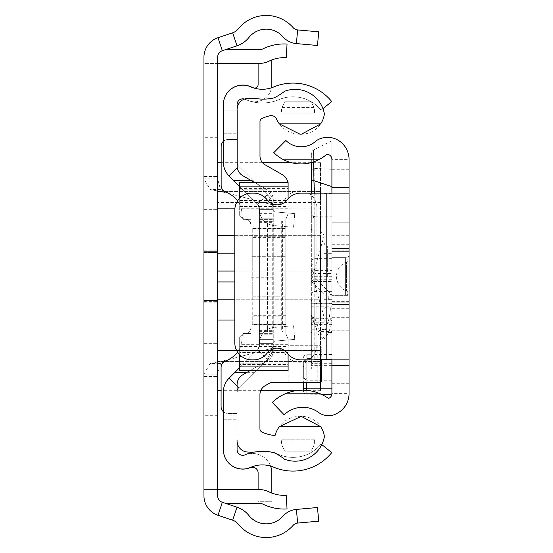 <?xml version="1.0" encoding="UTF-8"?>
<svg xmlns="http://www.w3.org/2000/svg" width="553" height="553" viewBox="0 0 553 553"><rect width="100%" height="100%" fill="white"/><g stroke="black" fill="none" stroke-linecap="round" stroke-linejoin="round"><path stroke-width="0.41" stroke-dasharray="2.77 2.07" d="M217.661 276.5L217.661 162.299L217.661 276.5M203.953 276.5L203.953 302.208L203.953 276.5M203.953 241.087L217.661 241.087L217.661 311.913L217.661 241.087L217.661 311.913L217.661 241.087L217.661 311.913L217.661 241.087L217.661 311.913L217.661 241.087L203.953 241.087L217.661 241.087L203.953 241.087L203.953 311.913L217.661 311.913L203.953 311.913L203.953 241.087L203.953 311.913L203.953 241.087L203.953 311.913L217.661 311.913L203.953 311.913L203.953 241.087M220.474 363.556L217.661 374.118L203.953 374.118L210.14 363.556L220.474 363.556L229.087 359.478L229.087 193.522L272.124 204.762A11.426 11.426 0 0 0 284.913 199.405A17.136 17.136 0 0 1 316.904 207.956L316.904 345.044A17.136 17.136 0 0 1 284.913 353.595A11.426 11.426 0 0 0 272.124 348.238L229.087 359.478L229.087 193.522L220.474 189.444L217.661 178.882L217.661 403.884L203.953 403.884L203.953 415.31L217.661 415.31L217.661 403.884L203.953 403.884L203.953 178.882L217.661 178.882L217.661 57.208A6.857 6.857 0 0 1 222.341 50.71L237.002 45.802A25.749 25.749 0 0 0 248.94 37.466A22.113 22.113 0 0 1 282.839 36.692A20.496 20.496 0 0 0 296.401 43.583L317.484 45.491L318.715 31.832L297.632 29.931L296.401 43.583M220.474 189.444L210.14 189.444L229.087 193.522L272.124 204.762A11.426 11.426 0 0 0 284.913 199.405A17.136 17.136 0 0 1 316.904 207.956L316.904 345.044A17.136 17.136 0 0 1 284.913 353.595A11.426 11.426 0 0 0 272.124 348.238L229.087 359.478L210.14 363.556M203.953 252.507L217.661 252.507L217.661 300.493L217.661 252.507L217.661 300.493L217.661 252.507L203.953 252.507L203.953 300.493L217.661 300.493L203.953 300.493L203.953 252.507M217.661 193.101L217.661 393.031L217.661 159.969L217.661 393.031L217.661 159.969L217.661 393.031L217.661 159.969L217.661 393.031L217.661 193.101L203.953 193.101L203.953 159.969L203.953 393.031L203.953 159.969L203.953 393.031L203.953 159.969L203.953 393.031L203.953 159.969L203.953 393.031L203.953 193.101L217.661 193.101M217.661 251.366L217.661 301.634L217.661 251.366L217.661 301.634L217.661 251.366L217.661 301.634L217.661 251.366L217.661 301.634L217.661 251.366L203.953 251.366L203.953 301.634L203.953 251.366L203.953 301.634L203.953 251.366L203.953 301.634L203.953 251.366L203.953 301.634L203.953 251.366L217.661 251.366M203.953 415.31L203.953 495.792A20.565 20.565 0 0 0 217.993 515.292L232.654 520.2A12.042 12.042 0 0 1 238.232 524.099A35.821 35.821 0 0 0 293.138 525.35A6.781 6.781 0 0 1 297.632 523.069L296.401 509.417A20.496 20.496 0 0 0 282.839 516.308A22.113 22.113 0 0 1 248.94 515.534A25.749 25.749 0 0 0 237.002 507.198L222.341 502.29A6.857 6.857 0 0 1 217.661 495.792L217.661 489.564L203.953 489.564L203.953 425.015L203.953 489.564L217.661 489.564L217.661 425.015L217.661 495.792L217.661 415.31M217.661 63.436L203.953 63.436L203.953 127.985L203.953 63.436L217.661 63.436L217.661 57.208A6.857 6.857 0 0 1 222.341 50.71A6.857 6.857 0 0 0 217.661 57.208L217.661 127.985L217.661 63.436L259.06 63.436A22.846 22.846 0 0 0 269.076 61.12A34.272 34.272 0 0 1 286.212 57.719L287.055 44.04A47.98 47.98 0 0 0 263.069 48.802A9.138 9.138 0 0 1 259.06 49.722L225.278 49.722L222.341 50.71L225.278 49.722M222.341 502.29A6.857 6.857 0 0 1 217.661 495.792A6.857 6.857 0 0 0 222.341 502.29L225.278 503.278L222.341 502.29L217.993 515.292M217.661 137.69L203.953 137.69L203.953 57.208A20.565 20.565 0 0 1 217.993 37.708L232.654 32.8A12.042 12.042 0 0 0 238.232 28.901A35.821 35.821 0 0 1 293.138 27.65A6.781 6.781 0 0 0 297.632 29.931M317.484 507.509L296.401 509.417M297.632 523.069L318.715 521.168M203.953 137.69L203.953 178.882L210.14 189.444M203.953 301.634L217.661 301.634L203.953 301.634M203.953 159.969L217.661 159.969L203.953 159.969M203.953 359.899L217.661 359.899L203.953 359.899M203.953 393.031L217.661 393.031L203.953 393.031M203.953 127.985L217.661 127.985L203.953 127.985M203.953 425.015L217.661 425.015L203.953 425.015M217.661 489.564L259.06 489.564A22.846 22.846 0 0 1 269.076 491.88A34.272 34.272 0 0 0 286.212 495.281L287.055 508.96A47.98 47.98 0 0 1 263.069 504.198A9.138 9.138 0 0 0 259.06 503.278L225.278 503.278M203.953 149.116L217.661 149.116L203.953 149.116M234.804 271.067L320.484 271.067L320.484 235.654L320.484 281.933L320.484 271.067L217.661 271.067M217.661 320.014L217.661 390.701L217.661 320.014L320.484 320.014L320.484 350.561L320.484 281.933L320.484 320.014L234.804 320.014M217.661 253.792L234.804 253.792M320.484 191.435L320.484 361.565L217.661 361.565L217.661 191.435L320.484 191.435L320.484 361.565L217.661 361.565L217.661 191.435L320.484 191.435M234.804 235.654L320.484 235.654L320.484 162.299L320.484 235.654L217.661 235.654M236.677 350.561L320.484 350.561L320.484 390.701L320.484 350.561L217.661 350.561M217.661 299.208L217.661 281.933L217.661 299.208L320.484 299.208L234.804 299.208M217.661 281.933L234.804 281.933M320.484 208.847L234.859 208.847M320.484 162.299L290.069 162.299M262.212 162.299L221.152 162.299M320.484 202.439L217.661 202.439M349.047 298.205L349.047 254.795A2.855 2.855 0 0 1 346.192 257.65L346.192 295.35L346.192 257.65L331.911 257.65L331.911 295.35L346.192 295.35A2.855 2.855 0 0 1 349.047 298.205L349.047 254.795M347.906 293.062A2.288 2.288 0 0 1 345.618 295.35L345.618 257.65L345.618 295.35L331.911 295.35L331.911 257.65L331.911 295.35L331.911 257.65L345.618 257.65A2.288 2.288 0 0 1 347.906 259.938L347.906 293.062L347.906 259.938M349.047 276.5L349.047 302.208L349.047 276.5M331.911 276.5L331.911 302.208L331.911 276.5M349.047 222.804L349.047 330.196L349.047 222.804L349.047 330.196L349.047 222.804L349.047 330.196L349.047 222.804L331.911 222.804L331.911 330.196L331.911 222.804L349.047 222.804L331.911 222.804L331.911 330.196L331.911 222.804M331.911 251.366L331.911 301.634L331.911 251.366L331.911 301.634L331.911 251.366L331.911 301.634L331.911 251.366L349.047 251.366L349.047 301.634L349.047 251.366L349.047 301.634L349.047 251.366L349.047 301.634L349.047 251.366L331.911 251.366L349.047 251.366M331.911 301.634L349.047 301.634M251.94 359.899L253.509 359.899A17.136 17.136 0 0 0 267.168 353.111A12.567 12.567 0 0 1 287.201 353.111A17.136 17.136 0 0 0 300.86 359.899L326.194 359.899L326.194 193.101L300.86 193.101A17.136 17.136 0 0 0 287.201 199.889A12.567 12.567 0 0 1 267.168 199.889A17.136 17.136 0 0 0 253.509 193.101L251.94 193.101A17.136 17.136 0 0 0 234.804 210.237L234.804 342.763A17.136 17.136 0 0 0 251.94 359.899M349.047 302.208L349.047 250.792L349.047 302.208L349.047 250.792L349.047 302.208L349.047 250.792L349.047 302.208L331.911 302.208L331.911 250.792L331.911 302.208L331.911 250.792L331.911 302.208L331.911 250.792L331.911 302.208L349.047 302.208L331.911 302.208M331.911 393.598L331.911 159.402L349.047 159.402L349.047 393.598A22.279 22.279 0 0 1 337.261 413.25A16.922 16.922 0 0 1 318.39 412.296A26.897 26.897 0 0 0 284.131 414.778L272.27 402.411A44.033 44.033 0 0 1 285.666 393.598L319.841 393.598A44.033 44.033 0 0 1 328.482 398.45A5.143 5.143 0 0 0 331.911 393.598L349.047 393.598M326.194 193.101L349.047 193.101L331.911 193.101L331.911 359.899L349.047 359.899L326.194 359.899M331.911 159.402A5.143 5.143 0 0 0 329.187 154.868A3.429 3.429 0 0 0 326.353 154.688A38.917 38.917 0 0 1 319.392 159.402L282.97 159.402A38.917 38.917 0 0 1 273.783 152.649L285.846 140.476A21.781 21.781 0 0 0 316.281 140.704A20.565 20.565 0 0 1 337.261 139.75A22.279 22.279 0 0 1 349.047 159.402M319.841 393.598L285.666 393.598M282.97 159.402L319.392 159.402M331.911 250.792L349.047 250.792M323.913 276.009L323.913 310.489L323.913 276.009M311.346 277.191L311.346 275.809L311.346 277.191M323.913 277.094L323.913 275.906L323.913 277.094M331.911 276.942L331.911 245.94L331.911 276.942M331.911 320.512A3.429 2.696 -161.6 0 1 329.298 317.92L330.411 308.92L331.911 308.947L331.911 140.711L331.911 363.715L331.911 303.279L311.346 303.279L311.346 368.955L311.346 318.715L311.346 358.413L311.346 354.729L311.761 357.915L314.775 354.549L331.911 354.549L331.911 303.715L331.911 379.151L331.911 318.715L311.346 318.715M331.876 394.192L331.911 318.715M331.911 363.715L312.169 363.715L311.346 361.551L311.346 303.279M311.346 308.94L331.911 308.94L331.911 303.279M331.911 394.192L331.911 354.549M330.411 308.92L328.192 297.645A3.429 3.235 -46 0 1 331.517 294.307L314.775 278.145L314.775 270.403L331.911 270.403M331.911 294.949L331.517 294.307L331.911 294.307M316.551 328.828L311.346 314.892L317.332 331.966L319.074 335.471L321.874 338.173L324.452 338.844L319.876 331.447A3.429 2.585 163.1 0 1 316.599 329.809A3.429 2.585 163.1 0 1 316.551 328.828L325.358 329.795A3.429 2.696 18.4 0 0 328.682 332.533L324.459 338.844L331.911 338.844M311.595 316.385L314.775 318.113L319.876 331.447L331.911 331.447M331.911 380.796L306.777 380.796L306.777 394.192L321.182 394.192M306.777 382.261L306.777 357.915L303.348 358.15A3.429 3.422 180 0 1 306.777 354.729L306.777 358.413L303.348 361.89L303.348 377.464L306.777 380.796M306.777 358.413L311.346 358.413M331.911 379.151L306.777 379.151L303.348 375.819L303.348 362.402L306.777 358.925L306.777 362.16L311.346 362.16M311.346 358.925L306.777 358.925M331.911 365.36L311.346 365.36M331.911 359.402L314.602 359.402L312.169 363.715M331.911 334.945L314.775 334.945L314.775 359.367L331.911 359.367M311.346 314.892L311.346 193.101L311.346 219.486L314.775 216.092L331.911 216.092M331.911 169.308L313.779 168.382L313.516 150.029L313.634 161.877M331.911 193.432L314.775 194.214A3.429 3.415 180 0 1 312.238 193.101M311.346 354.736L311.346 300.286L312.348 302.712L314.775 303.715L314.775 318.113M303.348 361.89L303.348 382.261M303.348 390.819L303.348 390.155L303.348 390.819A3.429 3.373 -0 0 0 306.777 394.192L321.383 394.282M303.348 388.413L303.348 377.464M311.346 162.568L311.346 156.188L311.346 162.568M311.346 219.486L311.346 361.551M303.348 375.819L303.348 365.581A3.429 3.373 180 0 0 306.777 368.955L306.777 379.151M311.346 171.34L313.779 168.382M311.346 281.574L314.775 278.145M303.348 362.402L303.348 365.581A3.429 3.422 180 0 1 306.777 362.16L306.777 368.955L311.346 368.955M314.332 193.101L314.775 194.214L314.775 216.769L331.911 216.769M331.911 253.654L331.911 299.346L331.911 253.654L323.913 253.654L323.913 299.346L323.913 253.654M323.913 299.346L331.911 299.346M323.913 276.5L323.913 316.489L323.913 276.5M347.906 259.986L347.906 293.014L347.906 259.986A2.288 2.288 0 0 1 346.427 262.122L346.427 290.878L346.427 262.122A15.366 15.366 0 0 0 346.427 290.878A2.288 2.288 0 0 1 347.906 293.014M239.677 186.527L257.719 204.43L259.412 208.488L259.412 334.192L259.412 218.808L273.12 218.808L273.12 334.192L273.12 218.808L273.12 334.192L273.12 218.808L273.12 334.192L273.12 218.808L273.12 334.192L273.12 218.808L259.412 218.808L273.12 218.808L259.412 218.808L259.412 345.687A5.71 5.71 0 0 1 257.719 349.745L259.412 345.687L257.719 349.745L259.412 345.687L257.719 349.745L229.129 378.121A19.459 19.459 0 0 0 223.377 391.932L223.377 449.61A19.424 19.424 0 0 0 250.633 467.382A19.424 19.424 0 0 1 223.377 449.61A19.424 19.424 0 0 0 250.633 467.382A29.115 29.115 0 0 1 273.68 467.188A49.811 49.811 0 0 0 331.731 452.61L321.072 443.983L331.731 452.61A49.811 49.811 0 0 1 273.68 467.188A49.811 49.811 0 0 0 331.731 452.61L321.805 444.577M237.14 163.059A5.744 5.744 0 0 0 238.785 166.322L253.212 180.644L251.38 180.644M253.212 180.644L267.376 194.697L273.12 208.488A19.424 19.424 0 0 0 267.376 194.697L238.785 166.322A5.744 5.744 0 0 1 237.085 162.243A5.744 5.744 0 0 0 238.785 166.322L267.376 194.697A19.424 19.424 0 0 1 273.12 208.488L273.12 345.687L272.442 350.761L273.12 345.687A19.424 19.424 0 0 1 267.376 359.471L238.785 387.847A5.744 5.744 0 0 0 237.085 391.932L237.085 449.61A5.71 5.71 0 0 0 245.103 454.836A5.71 5.71 0 0 1 237.085 449.61A5.71 5.71 0 0 0 245.103 454.836A42.83 42.83 0 0 1 278.995 454.552A36.104 36.104 0 0 0 321.072 443.983A36.104 36.104 0 0 1 278.995 454.552A42.83 42.83 0 0 0 245.103 454.836A42.83 42.83 0 0 1 278.995 454.552A36.104 36.104 0 0 0 321.072 443.983A36.104 36.104 0 0 1 278.995 454.552A42.83 42.83 0 0 0 275.173 453.149M322.945 108.671L321.072 110.185A36.104 36.104 0 0 0 278.995 99.623A36.104 36.104 0 0 1 321.072 110.185A36.104 36.104 0 0 0 278.995 99.623A36.104 36.104 0 0 1 321.072 110.185L331.731 101.565A49.811 49.811 0 0 0 273.68 86.987A29.115 29.115 0 0 1 250.633 86.793A19.424 19.424 0 0 0 223.377 104.565L223.377 162.243A19.459 19.459 0 0 0 229.129 176.054A19.459 19.459 0 0 1 223.377 162.243A19.459 19.459 0 0 0 229.129 176.054L257.719 204.43A5.71 5.71 0 0 1 259.412 208.488L259.412 345.687L259.412 208.488L259.412 339.335L259.412 208.488L257.719 204.43L229.129 176.054L257.719 204.43L259.412 208.488A5.71 5.71 0 0 0 257.719 204.43A5.71 5.71 0 0 1 259.412 208.488L257.719 204.43L259.412 208.488L259.412 345.687L259.412 339.335L273.12 339.335L273.12 213.665L273.12 343.372A2.288 2.288 0 0 1 275.207 341.097A2.288 2.288 0 0 0 273.12 343.372L259.412 343.372A15.996 15.996 0 0 1 274.012 327.438A15.996 15.996 0 0 0 259.412 343.372L259.412 345.687L259.412 343.372L273.12 343.372L273.12 345.687L273.12 208.488L273.12 345.687A19.424 19.424 0 0 1 267.376 359.471L238.785 387.847A5.744 5.744 0 0 0 237.085 391.932A5.744 5.744 0 0 1 238.785 387.847A5.744 5.744 0 0 0 237.085 391.932L237.085 419.25L237.085 391.932M259.412 339.335L273.12 339.335L273.12 345.687L267.376 359.471L257.719 349.745L229.129 378.121L257.719 349.745L256.696 350.761L257.719 349.745L259.412 345.687A5.71 5.71 0 0 1 257.719 349.745A5.71 5.71 0 0 0 259.412 345.687L259.412 339.335L273.12 339.335L273.12 208.488L272.09 202.239L273.12 208.488L272.09 202.239L273.12 208.488L273.12 213.665L273.12 208.488A19.424 19.424 0 0 0 267.376 194.697L257.719 204.43L255.514 202.239L257.719 204.43M270.576 466.082A19.424 19.424 0 0 0 245.124 454.919L245.124 454.919A19.424 19.424 0 0 1 271.82 472.926L271.82 501.301L258.113 501.301L258.113 472.926A5.71 5.71 0 0 0 250.26 467.631L250.074 467.707A19.424 19.424 0 0 1 223.377 449.7L223.377 443.983L237.085 443.983L223.377 443.983L223.377 449.61L223.377 443.983L237.085 443.983L237.085 449.61L237.085 443.983L223.377 443.983L223.377 449.61M271.82 59.931L271.82 84.637A17.136 17.136 0 0 1 248.262 100.522L244.938 99.181L248.262 100.522A17.136 17.136 0 0 0 271.523 87.796M258.113 63.436L258.113 52.874L271.82 52.874L258.113 52.874L258.113 84.637A3.429 3.429 0 0 1 253.398 87.809L250.074 86.468A19.424 19.424 0 0 0 223.377 104.476L223.377 110.185L237.085 110.185L223.377 110.185L223.377 104.565A19.424 19.424 0 0 1 250.633 86.793A19.424 19.424 0 0 0 223.377 104.565L223.377 110.185L237.085 110.185L237.085 104.565L237.085 162.243A5.744 5.744 0 0 0 238.785 166.322L267.376 194.697M273.68 467.188A29.115 29.115 0 0 0 250.633 467.382A29.115 29.115 0 0 1 273.68 467.188M253.627 452.098A42.83 42.83 0 0 1 269.968 451.87M273.68 86.987A49.811 49.811 0 0 1 331.731 101.565A49.811 49.811 0 0 0 273.68 86.987A29.115 29.115 0 0 1 250.633 86.793A29.115 29.115 0 0 0 273.68 86.987M244.412 99.084A5.71 5.71 0 0 1 245.103 99.34A42.83 42.83 0 0 0 278.995 99.623A42.83 42.83 0 0 1 245.103 99.34A42.83 42.83 0 0 0 278.995 99.623A42.83 42.83 0 0 1 245.103 99.34A5.71 5.71 0 0 0 237.085 104.565A5.71 5.71 0 0 1 245.103 99.34A5.71 5.71 0 0 0 237.085 104.565L237.085 110.185L223.377 110.185L223.377 104.565M229.129 378.121A19.459 19.459 0 0 0 223.377 391.932A19.459 19.459 0 0 1 229.129 378.121L238.785 387.847L267.376 359.471A19.424 19.424 0 0 0 273.12 345.687L273.12 339.335M317.809 382.261L317.809 345.708L320.097 345.708A1.141 1.141 0 0 1 321.238 346.849L321.238 381.121A1.141 1.141 0 0 1 320.097 382.261L271.129 382.261L265.108 385.711A10.279 10.279 0 0 0 259.938 394.635L259.938 428.9A3.429 3.429 0 0 0 261.887 431.99A37.673 37.673 0 0 0 275.048 435.522A25.763 25.763 0 0 1 301.233 416.361A23.067 23.067 0 0 1 324.39 436.67A29.703 29.703 0 0 1 284.553 459.225A63.56 63.56 0 0 0 274.302 452.7A47.185 47.185 0 0 0 257.276 451.787A49.473 49.473 0 0 1 245.815 451.856A11.357 11.357 0 0 1 237.085 439.905L237.085 441.695M247.053 372.356L254.394 372.356L238.785 387.847L237.085 386.139M223.377 391.932L223.377 419.25L223.377 391.932M257.719 349.745L239.677 367.648M223.377 162.243L223.377 133.75L223.377 162.243M237.085 449.7L237.085 443.983L237.085 449.7A5.71 5.71 0 0 0 244.938 454.995A5.71 5.71 0 0 1 237.085 449.7M267.376 359.471L254.394 372.356M237.085 104.476L237.085 110.185L237.085 104.476A5.71 5.71 0 0 1 244.938 99.181A5.71 5.71 0 0 0 237.085 104.476M237.085 162.243L237.085 133.75L237.085 162.243M223.377 419.25L237.085 419.25L223.377 419.25M223.377 133.75L237.085 133.75L223.377 133.75M259.412 333.625L273.12 333.625L259.412 333.625M259.412 219.375L273.12 219.375L259.412 219.375M259.412 334.192L273.12 334.192L259.412 334.192M259.412 218.808L273.12 218.808L259.412 218.808M258.113 489.564L258.113 501.301L271.82 501.301L271.82 493.069M259.412 209.628L273.12 209.628A2.288 2.288 0 0 0 275.207 211.903A2.288 2.288 0 0 1 273.12 209.628L259.412 209.628A15.996 15.996 0 0 0 274.012 225.562A15.996 15.996 0 0 1 259.412 209.628M275.207 211.903L294.749 213.61L275.207 211.903M293.553 227.269L294.749 213.61L293.553 227.269L274.012 225.562L293.553 227.269M275.207 341.097L294.749 339.39L275.207 341.097M293.553 325.731L294.749 339.39L293.553 325.731L274.012 327.438L293.553 325.731M237.569 200.898A22.846 22.846 0 0 1 241.965 214.37A22.846 22.846 0 0 0 231.513 195.174A52.556 52.556 0 0 0 225.119 191.649A6.857 6.857 0 0 1 221.152 185.435L221.152 146.372A6.857 6.857 0 0 1 228.002 139.515L237.14 139.515L237.14 110.628A11.24 11.24 0 0 1 245.815 98.669A49.473 49.473 0 0 1 257.276 98.731A47.185 47.185 0 0 0 274.302 97.826A63.56 63.56 0 0 0 284.553 91.3A29.703 29.703 0 0 1 324.369 113.877A23.032 23.032 0 0 1 301.233 134.165A25.763 25.763 0 0 1 276.459 118.971A5.696 5.696 0 0 0 270.044 115.743A37.673 37.673 0 0 0 261.956 118.501A3.429 3.429 0 0 0 259.993 121.598L259.993 155.918A10.279 10.279 0 0 0 265.164 164.842L282.362 174.686A11.426 11.426 0 0 1 288.106 184.605L288.106 198.797M288.106 354.203L288.106 339.293L285.825 333.583L285.825 219.341L285.825 296.228L252.244 296.228L252.244 228.182L252.244 237.61L285.825 237.61L285.825 333.583L288.106 339.293L288.106 370.386M239.677 352.448L239.677 337.012L239.677 352.448L288.106 352.448M252.244 324.735L285.825 324.735L285.825 333.583L285.825 219.341L288.106 213.624L285.825 219.341L288.106 213.624L285.825 219.341L285.825 228.182L252.244 228.182M288.106 382.261L288.106 345.708L320.097 345.708L321.238 346.849L321.238 359.899M237.085 439.905L237.085 384.688A11.426 11.426 0 0 1 242.836 374.775L267.521 360.639A11.426 11.426 0 0 0 273.265 350.72L273.265 199.799A11.426 11.426 0 0 0 267.521 189.886L242.891 175.785A11.426 11.426 0 0 1 237.14 165.872L237.14 139.515M223.377 411.709A6.857 6.857 0 0 0 227.947 413.45L237.085 413.45L227.947 413.45A6.857 6.857 0 0 1 221.089 406.6L221.089 367.572A6.857 6.857 0 0 1 225.071 361.351A52.556 52.556 0 0 0 231.5 357.805A22.846 22.846 0 0 0 241.965 338.609A22.846 22.846 0 0 1 237.562 352.088M241.965 337.012L241.965 338.609L241.965 337.012A3.429 3.429 0 0 1 245.387 333.583A3.429 3.429 0 0 0 241.965 337.012M273.265 221.013L249.431 221.013A5.71 5.71 0 0 0 245.387 219.341A3.429 3.429 0 0 1 241.965 215.912A3.429 3.429 0 0 0 245.387 219.341A5.71 5.71 0 0 1 251.103 225.05L251.103 327.867A5.71 5.71 0 0 1 245.387 333.583A5.71 5.71 0 0 0 249.348 331.987L273.265 331.987M241.965 214.37L241.965 215.912L241.965 214.37M281.691 443.969A16.694 16.694 0 0 0 285.293 451.137L310.655 451.137L285.293 451.137A16.694 16.694 0 0 1 281.283 439.835L281.691 443.969L314.256 443.969L314.664 439.835A16.694 16.694 0 0 1 310.655 451.137A16.694 16.694 0 0 0 314.256 443.969M314.664 439.835L281.283 439.835L314.664 439.835M313.834 107.448A16.694 16.694 0 0 0 310.655 101.793A16.694 16.694 0 0 1 314.664 113.095L313.834 107.448L282.113 107.448L281.283 113.095A16.694 16.694 0 0 1 285.293 101.793L310.655 101.793L285.293 101.793A16.694 16.694 0 0 0 282.113 107.448M281.283 113.095L314.664 113.095L281.283 113.095M276.092 331.98L276.092 220.937L282.396 220.937L282.396 331.98L267.541 331.98L282.396 331.98L282.396 220.937L267.541 220.937L267.541 331.98L267.541 220.937L272.733 220.937L272.733 331.98M239.677 354.736L239.677 337.012L243.106 333.583L239.677 337.012L243.106 333.583L239.677 337.012L239.677 364.503L260.767 364.503L263.062 363.183L239.677 363.183L263.062 363.183L267.521 360.639L273.265 350.72L273.265 199.799L267.334 189.783L239.677 189.783L239.677 215.912L243.106 219.341L251.103 219.341L251.103 333.583L251.103 219.341L251.103 333.583L251.103 219.341L243.106 219.341L239.677 215.912L239.677 198.264M237.085 139.515L228.002 139.515A6.857 6.857 0 0 0 223.377 141.312M285.825 333.583L288.106 339.293L285.825 333.583M243.106 333.583L251.103 333.583L243.106 333.583M285.825 324.445L252.244 324.445L252.244 228.479L285.825 228.479M243.106 219.341L251.103 219.341L243.106 219.341L239.677 215.912L243.106 219.341M239.677 189.783L267.334 189.783L264.949 188.414L239.677 188.414L239.677 189.783M239.677 186.852L239.677 188.414M288.106 186.852L288.106 188.414L264.949 188.414L254.67 182.531M239.677 364.503L239.677 370.386M250.488 370.386L260.767 364.503L288.106 364.503M287.919 182.531A11.426 11.426 0 0 1 288.106 184.605L288.106 188.414M321.238 351.418L320.097 350.277L288.106 350.277M285.825 324.735L285.825 315.314L252.244 315.314M252.244 237.61L252.244 256.689L285.825 256.689L252.244 256.689L252.244 296.228L285.825 296.228L285.825 315.314M285.825 237.61L285.825 228.182M252.244 324.445L252.244 228.479M317.809 345.708L288.106 345.708M249.431 221.013L251.103 225.05L251.103 327.867L249.348 331.987M276.092 220.937L272.733 220.937M232.654 520.2L237.002 507.198M217.993 37.708L222.341 50.71M232.654 32.8L237.002 45.802M203.953 209.67L217.661 209.67L203.953 209.67M203.953 343.33L217.661 343.33L203.953 343.33M203.953 376.462L217.661 376.462L203.953 376.462M203.953 176.538L217.661 176.538L203.953 176.538M331.911 248.511L349.047 248.511L331.911 248.511M331.911 348.12L349.047 348.12M331.911 383.692L349.047 383.692M331.911 317.699L349.047 317.699M331.911 308.692L349.047 308.692M331.911 244.295L349.047 244.295M331.911 235.288L349.047 235.288M331.911 204.866L349.047 204.866M331.911 169.294L349.047 169.294M331.911 304.489L349.047 304.489L331.911 304.489M327.341 276.942L327.341 245.94L327.341 276.942M314.775 277.143L314.775 231.942L314.775 277.143M320.484 275.857L320.484 321.058L320.484 275.857M311.346 331.613A3.429 3.339 180 0 0 314.775 334.945L314.775 168.278M331.911 264.03L314.775 264.03L314.775 268.067L314.775 216.769A3.429 3.415 -0 0 1 311.346 213.361M331.911 352.13L314.775 352.13L314.775 330.017L331.911 330.017M314.775 354.549L314.775 352.13A3.429 3.394 -0 0 1 311.346 348.736M311.346 322.192L331.911 322.192M311.346 306.756L331.911 306.756M331.911 332.533L328.682 332.533L331.911 322.814M331.911 320.871L314.775 320.871L314.775 303.715L331.911 303.715M311.346 317.94A3.429 2.938 -0 0 0 314.775 320.871L314.775 330.017A3.429 3.394 -0 0 1 311.346 326.623M303.348 358.15L304.337 355.745L306.777 354.729L311.353 354.729L306.777 354.729L306.777 357.915L311.761 357.915M331.911 324.376L311.346 324.376M311.346 266.912A3.429 2.889 180 0 1 314.775 264.03L314.775 258.638L331.911 258.887M331.911 276.293L314.775 276.293L314.775 258.887A3.429 3.401 -0 0 0 311.346 262.295M311.346 279.694A3.429 3.401 -0 0 1 314.775 276.293L314.775 281.442L331.911 281.442M331.911 279.714L314.775 279.714L314.775 291.369L314.775 281.442A3.429 2.889 -0 0 0 311.346 284.332M311.346 282.507A3.429 2.793 180 0 1 314.775 279.714L314.775 273.41L331.911 273.41M331.911 267.949L314.775 267.949L314.775 273.41A3.429 3.422 180 0 0 311.346 276.832M311.346 271.378L314.775 267.846L314.775 270.403A3.429 3.332 -0 0 0 311.346 273.735M306.777 390.335L306.777 394.282L304.35 393.28L303.348 390.86M311.353 281.394L328.192 297.645M325.358 329.795L329.298 317.92M229.129 176.054L237.306 167.808M223.377 415.821L237.085 415.821L223.377 415.821M223.377 137.179L237.085 137.179L223.377 137.179M259.412 341.118L273.12 341.118M259.412 211.882L273.12 211.882M259.412 213.665L273.12 213.665M259.412 331.337L273.12 331.337M259.412 330.362L273.12 330.362M259.412 222.638L273.12 222.638M259.412 221.663L273.12 221.663M288.106 344.692L239.677 344.692M288.106 208.232L239.677 208.232M239.677 206.511L288.106 206.511M239.677 346.406L288.106 346.406M251.103 275.166L273.265 275.166M273.265 277.751L251.103 277.751M285.825 236.767L252.244 236.767M252.244 316.157L285.825 316.157M320.097 350.277L320.097 345.708M281.283 220.937L281.283 331.98M270.97 331.98L270.97 220.937M203.953 302.208L217.661 302.208L203.953 302.208M203.953 250.792L217.661 250.792L203.953 250.792M320.484 390.701L295.827 390.701M260.719 390.701L221.089 390.701M331.911 330.196L349.047 330.196M331.911 307.06L326.512 307.164L324.915 308.062L323.913 310.489M323.913 317.629L322.911 320.049L320.484 321.058L313.945 321.155L312.348 322.06L311.346 324.48M311.346 228.52L312.348 230.94L314.775 231.942L320.484 231.942L322.911 232.951L323.913 235.371M323.913 242.511L324.915 244.938L327.341 245.94L331.911 245.94M331.911 140.711L313.516 150.029L311.94 151.294L311.394 152.628L311.346 156.188M311.346 271.495L312.348 269.069L313.945 268.17L331.911 268.067M311.346 262.067L312.348 259.64L314.775 258.638L331.911 258.638M311.346 294.797L312.348 292.371L313.945 291.472L331.911 291.369M311.346 271.274L312.348 268.855L313.945 267.949L331.911 267.846M323.913 316.489L312.486 276.5L323.913 236.511M256.696 350.761L272.442 350.761L256.696 350.761M255.514 202.239L272.09 202.239L255.514 202.239M239.677 200.469L288.106 200.469"/><path stroke-width="0.83" d="M318.715 521.168L317.484 507.509L318.715 521.168L297.632 523.069L296.401 509.417A20.496 20.496 0 0 0 282.839 516.308A22.113 22.113 0 0 1 248.94 515.534A25.749 25.749 0 0 0 237.002 507.198L222.341 502.29A6.857 6.857 0 0 1 217.661 495.792L217.661 57.208A6.857 6.857 0 0 1 222.341 50.71L237.002 45.802A25.749 25.749 0 0 0 248.94 37.466A22.113 22.113 0 0 1 282.839 36.692A20.496 20.496 0 0 0 296.401 43.583L297.632 29.931L318.715 31.832L317.484 45.491L296.401 43.583M297.632 523.069A6.781 6.781 0 0 0 293.138 525.35A35.821 35.821 0 0 1 238.232 524.099A12.042 12.042 0 0 0 232.654 520.2L217.993 515.292A20.565 20.565 0 0 1 203.953 495.792L203.953 57.208A20.565 20.565 0 0 1 217.993 37.708L232.654 32.8A12.042 12.042 0 0 0 238.232 28.901A35.821 35.821 0 0 1 293.138 27.65A6.781 6.781 0 0 0 297.632 29.931M296.401 509.417L317.484 507.509M217.661 63.436L259.06 63.436A22.846 22.846 0 0 0 269.076 61.12A34.272 34.272 0 0 1 286.212 57.719L287.055 44.04A47.98 47.98 0 0 0 263.069 48.802A9.138 9.138 0 0 1 259.06 49.722L225.278 49.722M217.661 489.564L259.06 489.564A22.846 22.846 0 0 1 269.076 491.88A34.272 34.272 0 0 0 286.212 495.281L287.055 508.96A47.98 47.98 0 0 1 263.069 504.198A9.138 9.138 0 0 0 259.06 503.278L225.278 503.278M234.804 320.014L217.661 320.014M234.804 253.792L217.661 253.792M236.677 350.561L217.661 350.561M234.804 281.933L217.661 281.933M217.661 299.208L234.804 299.208M234.859 208.847L217.661 208.847M217.661 235.654L234.804 235.654M290.069 162.299L262.212 162.299M221.152 162.299L217.661 162.299M234.804 271.067L217.661 271.067M331.911 193.101L331.911 187.391L349.047 187.391L349.047 193.101L300.86 193.101A17.136 17.136 0 0 0 287.201 199.889A12.567 12.567 0 0 1 267.168 199.889A17.136 17.136 0 0 0 253.509 193.101L251.94 193.101A17.136 17.136 0 0 0 234.804 210.237L234.804 342.763A17.136 17.136 0 0 0 251.94 359.899L253.509 359.899A17.136 17.136 0 0 0 267.168 353.111A12.567 12.567 0 0 1 287.201 353.111A17.136 17.136 0 0 0 300.86 359.899L349.047 359.899L349.047 365.609L331.911 365.609L331.911 359.899M349.047 187.391L349.047 159.402A22.279 22.279 0 0 0 337.261 139.75A20.565 20.565 0 0 0 316.281 140.704A21.781 21.781 0 0 1 285.846 140.476L273.783 152.649A38.917 38.917 0 0 0 326.353 154.688A3.429 3.429 0 0 1 329.187 154.868A5.143 5.143 0 0 1 331.911 159.402L331.911 187.391M349.047 193.101L349.047 359.899M331.911 365.609L331.911 393.598A5.143 5.143 0 0 1 328.482 398.45A44.033 44.033 0 0 0 272.27 402.411L284.131 414.778A26.897 26.897 0 0 1 318.39 412.296A16.922 16.922 0 0 0 337.261 413.25A22.279 22.279 0 0 0 349.047 393.598L349.047 365.609M303.348 382.261L303.348 390.819M313.634 161.877L313.938 180.686L331.911 186.638M303.348 390.155L303.348 388.413L306.777 388.171L306.777 390.335M311.346 193.101L311.346 162.568L311.346 193.101M311.346 180.14L313.938 180.686L314.332 193.101M312.238 193.101A3.429 3.415 180 0 1 311.346 190.806M251.38 180.644L233.753 180.644L239.677 186.527M258.113 489.564L258.113 472.926A5.71 5.71 0 0 0 250.26 467.631L250.074 467.707A19.424 19.424 0 0 1 223.377 449.7L223.377 449.61A19.424 19.424 0 0 0 250.633 467.382A29.115 29.115 0 0 1 273.68 467.188A49.811 49.811 0 0 0 331.731 452.61L321.805 444.577M322.945 108.671L331.731 101.565A49.811 49.811 0 0 0 273.68 86.987A29.115 29.115 0 0 1 250.633 86.793A19.424 19.424 0 0 0 223.377 104.565L223.377 104.476A19.424 19.424 0 0 1 250.074 86.468L253.398 87.809A3.429 3.429 0 0 0 258.113 84.637L258.113 63.436M237.085 441.695L237.085 449.61A5.71 5.71 0 0 0 245.103 454.836A42.83 42.83 0 0 1 253.627 452.098M269.968 451.87A42.83 42.83 0 0 1 275.173 453.149M223.377 104.565L223.377 162.243A19.459 19.459 0 0 0 229.129 176.054L233.753 180.644M244.412 99.084A5.71 5.71 0 0 0 237.085 104.565L237.085 162.243A5.744 5.744 0 0 0 237.14 163.059M237.085 391.932L237.085 384.688A11.426 11.426 -0 0 1 242.836 374.775L250.488 370.386M239.677 367.648L229.129 378.121A19.459 19.459 0 0 0 223.377 391.932L223.377 449.61M234.935 372.356L247.053 372.356M271.523 87.796A17.136 17.136 0 0 0 271.82 84.637L271.82 59.931M271.82 493.069L271.82 472.926A19.424 19.424 0 0 0 270.576 466.082M321.238 359.899L321.238 381.121A1.141 1.141 -0 0 1 320.097 382.261L271.129 382.261L265.108 385.711A10.279 10.279 180 0 0 259.938 394.635L259.938 428.9A3.429 3.429 180 0 0 261.887 431.99A37.673 37.673 0 0 0 275.048 435.522A25.763 25.763 0 0 1 279.348 426.646L320.692 426.646A23.067 23.067 0 0 1 324.39 436.67A29.703 29.703 0 0 1 284.553 459.225A63.56 63.56 0 0 0 274.302 452.7A47.185 47.185 0 0 0 257.276 451.787A49.473 49.473 0 0 1 245.815 451.856A11.357 11.357 0 0 1 237.085 439.905M254.67 182.531L242.891 175.785A11.426 11.426 0 0 1 237.14 165.872L237.14 110.628A11.24 11.24 0 0 1 245.815 98.669A49.473 49.473 0 0 1 257.276 98.731A47.185 47.185 0 0 0 274.302 97.826A63.56 63.56 0 0 0 284.553 91.3A29.703 29.703 0 0 1 324.369 113.877A23.032 23.032 0 0 1 320.685 123.879L301.503 134.165L299.961 134.192L279.348 123.879A25.763 25.763 0 0 1 276.459 118.971A5.696 5.696 0 0 0 270.044 115.743A37.673 37.673 0 0 0 261.956 118.501A3.429 3.429 0 0 0 259.993 121.598L259.993 155.918A10.279 10.279 0 0 0 265.164 164.842L282.362 174.686A11.426 11.426 0 0 1 287.919 182.531M239.677 366.065L288.106 366.065L288.106 370.386L239.677 370.386L239.677 354.736M223.377 141.312A6.857 6.857 0 0 0 221.152 146.372L221.152 185.435A6.857 6.857 0 0 0 225.119 191.649A52.556 52.556 0 0 1 231.513 195.174A22.846 22.846 0 0 1 237.569 200.898M237.562 352.088A22.846 22.846 0 0 1 231.5 357.805A52.556 52.556 0 0 1 225.071 361.351A6.857 6.857 0 0 0 221.089 367.572L221.089 406.6A6.857 6.857 0 0 0 223.377 411.709M288.106 366.065L288.106 354.203M239.677 198.264L239.677 182.531L239.677 186.852L288.106 186.852L288.106 182.531L288.106 198.797M279.348 426.646L301.233 416.361L320.692 426.646M320.685 123.879L279.348 123.879M232.654 32.8L237.002 45.802M217.993 37.708L222.341 50.71M217.993 515.292L222.341 502.29M232.654 520.2L237.002 507.198M326.194 193.101L326.194 359.899M331.911 388.171L306.777 388.171L306.777 382.261M321.182 394.192L331.876 394.192M237.085 386.139L229.129 378.121M237.306 167.808L229.129 176.054M295.827 390.701L260.719 390.701M221.089 390.701L217.661 390.701M321.383 394.282L331.862 394.282M239.677 182.531L288.106 182.531"/></g></svg>

